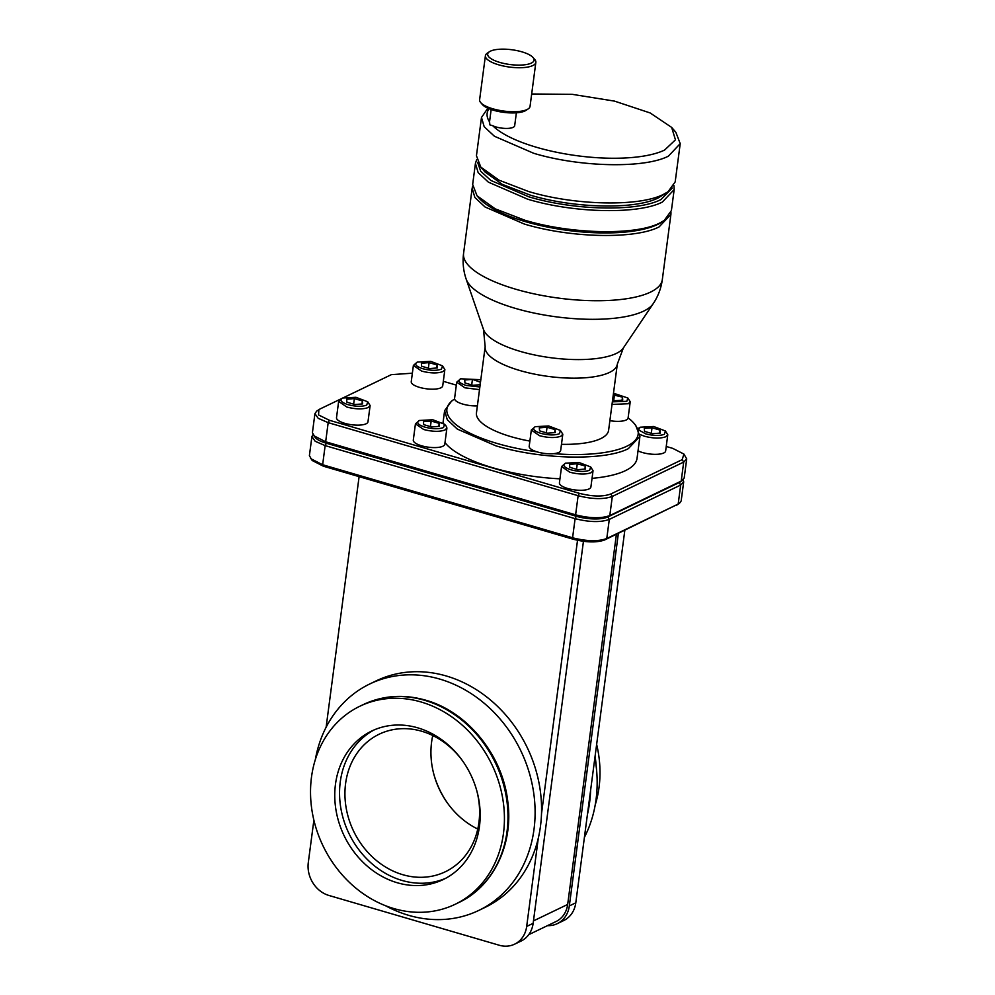 <?xml version="1.0" encoding="UTF-8"?>
<svg xmlns="http://www.w3.org/2000/svg" width="995" height="995" viewBox="0 0 995 995"><rect width="100%" height="100%" fill="white"/><g stroke="black" fill="none" stroke-linecap="round" stroke-linejoin="round"><path stroke-width="1.49" d="M638.852 430.064L645.78 433.882C653.504 435.847 659.71 435.972 664.386 434.28L665.419 430.984L653.628 426.494L640.208 427.216L638.653 429.653M640.009 434.517L644.573 436.258C653.429 438.509 660.543 438.658 665.904 436.718L667.782 434.728L665.419 430.984M419.343 420.475C416.097 422.589 417.962 424.803 424.915 427.141C432.638 429.094 438.845 429.231 443.521 427.539L444.554 424.243L432.763 419.753L419.343 420.475L415.437 423.845L423.708 429.517C432.576 431.755 439.678 431.917 445.051 429.964L446.917 427.987L446.22 426.196M417.291 362.068C414.044 364.182 415.898 366.409 422.863 368.735C430.586 370.7 436.793 370.824 441.469 369.133L442.489 365.837L430.711 361.347L417.291 362.068L413.385 365.439L421.644 371.11C430.512 373.361 437.626 373.511 442.986 371.57L444.864 369.58L442.489 365.837M342.554 398.025C339.307 400.139 341.161 402.366 348.126 404.691C355.849 406.656 362.056 406.793 366.72 405.089L367.752 401.793L355.961 397.303L342.554 398.025L338.648 401.408L346.907 407.067C355.775 409.318 362.889 409.467 368.249 407.527L370.128 405.55L367.752 401.793M565.471 463.172C562.225 465.287 564.09 467.513 571.043 469.839C578.767 471.804 584.973 471.941 589.649 470.237L590.669 466.941L578.891 462.451L565.471 463.172L561.566 466.543L569.824 472.215C578.692 474.466 585.806 474.615 591.167 472.675L593.045 470.697L590.669 466.941M480.821 379.717L460.61 378.796C457.377 380.911 459.23 383.137 466.182 385.463L479.864 386.968M460.61 378.796L456.717 382.179L464.976 387.839L479.515 389.63M499.863 62.436A23.407 7.45 7.5 0 0 525.547 64.675A23.407 7.45 7.5 0 0 533.121 57.61A23.407 7.45 7.5 0 0 533.059 57.536A23.407 7.45 7.5 0 0 511.853 49.75A23.407 7.45 7.5 0 0 489.341 51.777A23.407 7.45 7.5 0 0 488.632 56.653A23.407 7.45 7.5 0 0 499.863 62.436M489.341 51.777L487.227 53.22A25.435 8.097 7.5 0 0 485.411 55.72A25.435 8.097 7.5 0 0 486.443 58.531A25.435 8.097 7.5 0 0 498.644 64.812A25.435 8.097 7.5 0 0 535.845 62.362A25.435 8.097 7.5 0 0 534.812 59.563A25.435 8.097 7.5 0 0 534.738 59.476A25.435 8.097 7.5 0 0 534.676 59.401M482.339 104.475A23.407 7.45 7.5 0 0 482.401 104.55A23.407 7.45 7.5 0 0 493.557 110.258A23.407 7.45 7.5 0 0 526.119 110.308L528.233 108.865A25.435 8.097 7.5 0 0 530.049 106.365L535.845 62.362M485.411 55.72L479.615 99.724A25.435 8.097 7.5 0 0 480.647 102.522A25.435 8.097 7.5 0 0 480.722 102.609A25.435 8.097 7.5 0 0 492.861 108.803A25.435 8.097 7.5 0 0 528.233 108.865M487.861 108.181L481.48 117.485L476.443 155.742L480.796 167.098L485 171.973L502.264 184.361L530.385 195.157C574.177 208.428 635.494 209.746 658.292 197.893L668.031 191.749L675.182 181.898L680.219 143.641L675.854 132.285L671.662 127.41L650.121 112.945L614.524 101.117L572.15 94.326L531.678 93.99M480.796 167.098L499.005 180.157L528.619 191.525C574.749 205.505 639.35 206.885 663.366 194.411L668.031 191.749M489.602 121.95L489.838 124.873L492.774 125.743A95.147 30.26 7.5 0 0 536.678 147.335A95.147 30.26 7.5 0 0 664.585 150.071L675.443 139.835L671.662 127.41M481.48 117.485L484.192 126.713L494.403 136.24L533.656 153.267C579.787 167.247 644.387 168.628 668.404 156.153L680.219 143.641M477.637 162.372L480.709 171.289L490.858 180.456L528.818 196.799C574.015 210.505 637.31 211.86 660.829 199.622L672.309 188.005M476.667 159.66L475.436 163.391L478.147 172.62L488.358 182.147L527.611 199.174C573.742 213.166 638.342 214.547 662.359 202.06L674.175 189.56L673.951 185.63M475.436 163.391L472.662 184.436L477.028 195.791L478.707 197.744A98.194 31.231 7.5 0 0 525.547 221.674A98.194 31.231 7.5 0 0 657.558 224.497A98.194 31.231 7.5 0 0 662.123 221.885L664.25 220.442L671.401 210.592L674.175 189.56M477.028 195.791L495.224 208.85L524.838 220.218C570.968 234.211 635.569 235.591 659.586 223.104L664.25 220.442M472.588 186.363L472.152 188.254L474.864 197.483L485.087 207.01L524.34 224.049C570.471 238.029 635.071 239.409 659.076 226.922L670.904 214.422L670.966 212.482M612.36 401.856L626.825 401.308L627.857 398.012L613.492 393.212M612.024 404.418L628.355 403.734L630.233 401.756L627.857 398.012M535.235 426.681C531.989 428.795 533.842 431.022 540.807 433.347C548.531 435.312 554.737 435.437 559.414 433.745L560.434 430.449L548.655 425.959L535.235 426.681L531.33 430.051L539.588 435.723C548.456 437.974 555.571 438.123 560.931 436.183L562.809 434.193L560.434 430.449M456.717 382.179L454.578 398.435A15.87 5.05 7.5 0 0 454.603 399.007A96.465 30.683 7.5 0 0 453.782 399.542A96.465 30.683 7.5 0 0 497.114 443.459A96.465 30.683 7.5 0 0 536.902 451.817A15.87 5.05 7.5 0 0 553.742 453.645A96.465 30.683 7.5 0 0 626.788 446.233A96.465 30.683 7.5 0 0 633.964 423.261A96.465 30.683 7.5 0 0 628.106 417.863A15.87 5.05 7.5 0 1 628.094 418.012L630.233 401.756M453.782 399.542L451.655 400.997L444.616 410.674L447.29 419.741L457.327 429.106L495.896 445.835C541.243 459.578 604.724 460.934 628.318 448.67L639.934 436.382L635.643 425.213L633.964 423.261M577.523 540.31L541.491 813.91A125.668 107.149 -115.7 0 0 446.257 675.978A125.668 107.149 -115.7 0 0 376.222 680.854L369.754 683.975A125.668 107.149 -115.7 0 0 315.315 759.67M359.108 476.642L326.124 727.233M313.885 820.178L308.288 862.615A27.474 23.42 -115.7 0 0 328.897 895.45L499.279 945.25A27.474 23.42 -115.7 0 0 514.589 944.18A27.474 23.42 -115.7 0 0 526.678 926.444L538.307 838.113A125.668 107.149 -115.7 0 1 485.199 907.34L478.732 910.45A125.668 107.149 64.3 0 1 408.696 915.338A125.668 107.149 -115.7 0 1 385.6 905.761M478.732 910.45A125.668 107.149 64.3 0 0 533.183 789.62A125.668 107.149 64.3 0 0 439.79 679.087A125.668 107.149 -115.7 0 0 369.754 683.975M541.491 813.91A125.668 107.149 64.3 0 1 538.307 838.113M421.072 701.985A109.898 93.704 -115.7 0 0 359.829 706.251A109.898 93.704 -115.7 0 0 312.206 811.92A109.898 93.704 -115.7 0 0 393.871 908.572A109.898 93.704 64.3 0 0 455.125 904.306A109.898 93.704 64.3 0 0 502.749 798.637A109.898 93.704 64.3 0 0 421.072 701.985M479.466 826.323A82.423 70.272 64.3 0 1 443.21 879.555A82.423 70.272 64.3 0 1 366.483 865.463A82.423 70.272 64.3 0 1 335.477 784.247A82.423 70.272 64.3 0 1 371.732 731.014A82.423 70.272 64.3 0 1 448.459 745.106A82.423 70.272 64.3 0 1 479.466 826.323M445.573 878.349A82.423 70.272 64.3 0 1 370.14 862.143A82.423 70.272 64.3 0 1 340.265 781.933A82.423 70.272 64.3 0 1 374.157 729.907M476.568 789.93A76.316 65.073 64.3 0 1 478.931 822.455A76.316 65.073 64.3 0 1 445.35 871.744A76.316 65.073 64.3 0 1 374.307 858.697A76.316 65.073 64.3 0 1 345.601 783.488A76.316 65.073 64.3 0 1 379.17 734.211A76.316 65.073 64.3 0 1 462.588 760.864M477.762 829.046A76.316 65.073 64.3 0 1 431.594 742.121A76.316 65.073 64.3 0 1 432.763 735.529M596.639 744.397A109.898 93.704 64.3 0 1 595.209 804.905M433.957 774.645A82.423 70.272 -115.7 0 0 447.937 803.699M594.886 757.792A125.668 107.149 64.3 0 1 584.413 837.342M624.835 530.236L590.607 790.279A125.668 107.149 64.3 0 1 587.423 814.482L575.794 902.813A27.474 23.42 64.3 0 1 563.705 920.549L557.237 923.671A27.474 23.42 64.3 0 1 547.474 925.648M587.423 814.482L590.607 790.279M312.89 434.715L311.92 436.531L309.395 455.66L312.181 460.486L323.35 466.195L573.282 539.24C586.353 542.549 596.851 542.772 604.749 539.912L679.349 503.495L681.165 500.995L683.689 481.866L683.204 479.851M310.502 458.546L322.641 464.74L572.585 537.785C586.789 541.379 598.182 541.628 606.776 538.519L679.349 503.495M311.92 436.531L315.191 441.282L325.154 445.611L575.098 518.656C589.301 522.251 600.706 522.499 609.301 519.39L680.679 485.038L683.677 481.866M341.633 398.585L319.967 409.007L316.758 411.072L314.942 413.572L312.418 432.701L315.204 437.539A23.407 7.45 7.5 0 0 326.372 443.235L576.304 516.281A23.407 7.45 7.5 0 0 607.771 516.952L679.162 482.6A23.407 7.45 7.5 0 0 680.244 481.978L684.187 478.035L686.712 458.906M313.524 435.586L325.663 441.78L575.607 514.825C589.811 518.432 601.204 518.669 609.798 515.559L682.371 480.535M314.942 413.572L318.213 418.335L328.176 422.651L578.12 495.697C592.323 499.303 603.729 499.54 612.323 496.43L683.702 462.078L686.699 458.906L683.926 454.081L672.757 448.372L666.24 446.469M318.873 409.629L318.562 414.94L329.395 420.276L579.326 493.321C592.398 496.642 602.883 496.866 610.793 493.993L682.184 459.653L683.926 454.081M456.332 385.127L443.322 381.321M412.365 373.2L391.346 374.655L343.685 397.59M592.037 478.346A98.505 31.33 7.5 0 0 625.42 470.672A98.505 31.33 7.5 0 0 637.036 458.384L639.934 436.382M445.001 442.576A98.505 31.33 7.5 0 0 559.949 478.819M561.566 466.555L559.426 482.811A15.87 5.05 7.5 0 0 570.993 489.291A15.87 5.05 7.5 0 0 589.028 488.931A15.87 5.05 7.5 0 0 590.906 486.953L593.045 470.697M638.031 450.859A15.87 5.05 7.5 0 0 663.764 452.974A15.87 5.05 7.5 0 0 665.643 450.996L667.782 434.728M415.437 423.845L413.298 440.101A15.87 5.05 7.5 0 0 424.865 446.593A15.87 5.05 7.5 0 0 442.899 446.233A15.87 5.05 7.5 0 0 444.777 444.255L446.917 427.987M413.385 365.439L411.246 381.707A15.87 5.05 7.5 0 0 422.813 388.187A15.87 5.05 7.5 0 0 440.847 387.826A15.87 5.05 7.5 0 0 442.725 385.849L444.864 369.58M338.648 401.408L336.509 417.664A15.87 5.05 7.5 0 0 348.076 424.144A15.87 5.05 7.5 0 0 366.11 423.783A15.87 5.05 7.5 0 0 367.976 421.805L370.128 405.55M531.33 430.051L529.191 446.307A15.87 5.05 7.5 0 0 536.902 451.817M553.742 453.645A15.87 5.05 7.5 0 0 558.792 452.439A15.87 5.05 7.5 0 0 560.67 450.461L562.809 434.193M612.597 400.027L615.01 400.736L622.746 400.114L622.484 397.142L613.268 394.903M480.485 382.217L472.438 379.369L464.702 379.99L464.963 382.963L472.973 385.301L480.162 384.717M555.322 432.551L555.061 429.579L547.051 427.241L539.315 427.875L539.576 430.835L547.586 433.186L555.322 432.551M472.438 379.369L471.705 384.928M480.448 381.707L480.05 384.729M547.051 427.241L546.317 432.813M555.061 429.579L554.663 432.601M614.475 394.804L613.741 400.363M622.484 397.142L622.086 400.164M609.873 420.674A15.87 5.05 7.5 0 0 626.216 419.989A15.87 5.05 7.5 0 0 628.094 418.012M454.603 399.007A15.87 5.05 7.5 0 0 477.376 405.885M529.875 441.083A66.653 21.206 7.5 0 1 476.456 412.913L485.162 346.72A66.653 21.206 7.5 0 0 533.718 373.958A66.653 21.206 7.5 0 0 609.462 372.441A66.653 21.206 -172.5 0 0 617.323 364.12L608.604 430.313A66.653 21.206 -172.5 0 1 600.744 438.621A66.653 21.206 7.5 0 1 561.478 444.317M489.018 108.679A95.147 30.26 7.5 0 0 489.528 121.838M492.774 125.743A12.724 4.042 7.5 0 0 506.405 128.43A12.724 4.042 7.5 0 0 514.676 125.743L516.38 112.808M346.894 402.191L354.904 404.53L362.64 403.908L362.379 400.935L354.369 398.597L346.633 399.219L346.894 402.191M421.631 366.235L429.641 368.573L437.377 367.939L437.116 364.978L429.106 362.628L421.37 363.262L421.631 366.235M423.696 424.629L431.693 426.967L439.442 426.345L439.168 423.372L431.171 421.034L423.422 421.669L423.696 424.629M569.812 467.339L577.821 469.677L585.558 469.043L585.296 466.083L577.287 463.745L569.55 464.366L569.812 467.339M644.561 431.37L652.558 433.721L660.294 433.086L660.033 430.114L652.024 427.775L644.287 428.41L644.561 431.37M354.369 398.597L353.635 404.157M362.379 400.935L361.981 403.958M429.106 362.628L428.372 368.2M437.116 364.978L436.718 367.988M431.171 421.034L430.437 426.606M439.168 423.372L438.77 426.395M652.024 427.775L651.302 433.347M660.033 430.114L659.635 433.136M577.287 463.745L576.553 469.304M585.296 466.083L584.898 469.105M514.589 944.18L521.069 941.071A27.474 23.42 -115.7 0 0 533.146 923.323L583.443 541.33M616.403 534.303L567.672 904.443L533.469 920.897M528.706 934.678L556.031 921.532A26.455 22.562 -115.7 0 0 567.672 904.443M618.368 533.357L569.327 905.923A27.474 23.42 64.3 0 1 557.237 923.671M458.67 902.602C493.421 886.495 513.631 844.295 507.773 801.472C502.637 755.18 467.55 711.736 425.574 700.157C403.647 693.95 382.913 695.405 363.374 704.547L363.374 704.547A109.898 93.704 64.3 0 1 424.616 700.281A109.898 93.704 64.3 0 1 506.293 796.933A109.898 93.704 64.3 0 1 458.67 902.602L455.125 904.306M596.216 766.672A109.898 93.704 -115.7 0 0 595.085 756.25M329.395 420.276L328.176 422.651L325.663 441.78L326.372 443.235L325.154 445.611L322.641 464.74L323.35 466.195M682.184 459.653L683.702 462.078L681.189 481.207L679.162 482.6L680.679 485.038L678.167 504.166L676.14 505.56M610.793 493.993L612.323 496.43L609.798 515.559L607.771 516.952L609.301 519.39L606.776 538.519L604.749 539.912M579.326 493.321L578.12 495.697L575.607 514.825L576.304 516.281L575.098 518.656L572.585 537.785L573.282 539.24M617.323 364.12L623.38 347.939A71.416 22.711 -172.5 0 1 616.291 353.449A71.416 22.711 7.5 0 1 540.546 356.123A71.416 22.711 7.5 0 1 483.508 329.532L485.162 346.72M483.508 329.532L466.182 279.147A95.458 30.36 7.5 0 0 542.437 314.681A95.458 30.36 7.5 0 0 643.678 311.112A95.458 30.36 7.5 0 0 653.143 303.761C658.056 296.46 661.115 288.413 662.322 279.62L670.904 214.422M466.182 279.147C463.334 270.827 462.464 262.257 463.57 253.451L463.57 253.451A100.234 31.877 7.5 0 0 536.603 294.396A100.234 31.877 7.5 0 0 650.494 292.12A100.234 31.877 7.5 0 0 662.322 279.62M526.678 926.444L533.146 923.323M575.794 902.813L569.327 905.923M482.401 104.55L480.722 102.609M363.374 704.547L359.829 706.251M442.999 422.987L444.616 410.661M463.57 253.451L472.152 188.254M623.38 347.939L653.143 303.761M489.391 122.907L491.157 109.487M533.059 57.536L534.738 59.476M444.554 424.243L446.233 426.196M639.561 427.576L638.081 428.584"/></g></svg>
